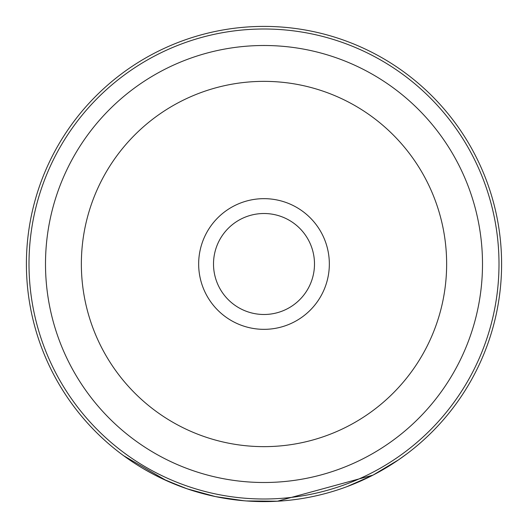 <?xml version="1.0" encoding="UTF-8"?>
<svg xmlns="http://www.w3.org/2000/svg" width="528" height="528" viewBox="0 0 528 528"><rect width="100%" height="100%" fill="white"/><g stroke="black" fill="none" stroke-linecap="round" stroke-linejoin="round"><path stroke-width="0.79" d="M329.34 264A65.34 65.34 0 0 1 264 329.34A65.34 65.34 0 0 1 198.66 264A65.34 65.34 0 0 1 264 198.66A65.34 65.34 0 0 1 329.34 264M213.51 264A50.49 50.49 0 0 0 264 314.49A50.49 50.49 0 0 0 314.49 264A50.49 50.49 0 0 0 264 213.51A50.49 50.49 0 0 0 213.51 264M29 264A235 235 0 0 1 264 29A235 235 0 0 1 499 264A235 235 0 0 1 264 499A235 235 0 0 1 29 264M26.4 264A237.6 237.6 0 0 1 264 26.4A237.6 237.6 0 0 1 501.6 264A237.6 237.6 0 0 1 264 501.6A237.6 237.6 0 0 1 26.4 264M244.002 500.755L215.582 496.617L187.018 488.783L164.822 479.912M188.905 489.423L181.48 486.809M178.622 485.727L174.101 483.938M170.227 482.315L166.901 480.856M163.733 479.404L162.202 478.691M161.086 478.157L160.307 477.781M166.564 480.704L156.631 475.959M152.691 473.913L143.444 468.745M161.924 478.559L184.298 487.832M215.582 496.617L217.153 496.934M218.13 497.132L218.922 497.284M308.312 497.429A237.6 237.6 0 0 1 277.457 501.217L246.371 500.947L277.457 501.211L373.025 475.108L398.574 459.815L407.009 453.743M358.057 482.189L372.313 475.477M374.378 474.401L380.8 470.91M380.827 470.89L372.398 475.438L346.936 486.658M246.114 500.927L245.494 500.881M224.598 498.313L215.285 496.551M189.796 489.713L181.546 486.836M166.525 480.685L123.664 455.73M123.275 455.44L131.426 461.175M45.5 264A218.5 218.5 0 0 1 264 45.5A218.5 218.5 0 0 1 482.5 264A218.5 218.5 0 0 1 264 482.5A218.5 218.5 0 0 1 45.5 264M81.358 264A182.642 182.642 0 0 1 264 81.358A182.642 182.642 0 0 1 446.642 264A182.642 182.642 0 0 1 264 446.642A182.642 182.642 0 0 1 81.358 264"/></g></svg>
